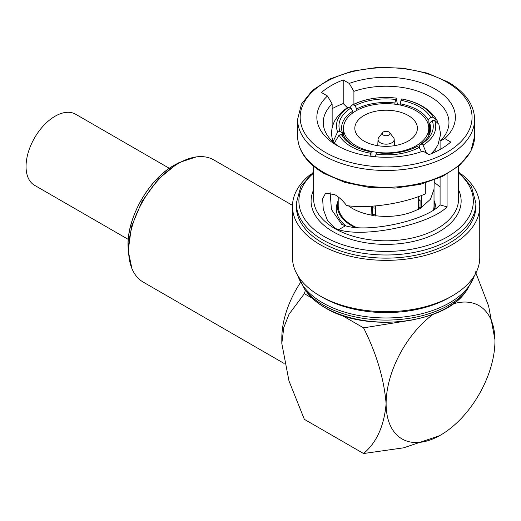 <?xml version="1.0" encoding="UTF-8"?>
<svg xmlns="http://www.w3.org/2000/svg" width="521" height="521" viewBox="0 0 521 521"><rect width="100%" height="100%" fill="white"/><g stroke="black" fill="none" stroke-linecap="round" stroke-linejoin="round"><path stroke-width="0.78" d="M128.283 239.413L34.549 185.294A41.042 23.699 -60 0 1 26.05 166.505A41.042 23.699 -60 0 1 43.966 125.203A41.042 23.699 -60 0 1 75.597 114.203L169.325 168.316M300.422 282.642A70.543 40.729 120 0 0 281.815 338.259L281.815 343.495L283.808 327.475L289.031 314.241L304.355 293.668L305.397 290.308M414.475 319.627L363.573 327.859C376.553 353.7 384.068 378.982 386.113 403.71C384.14 425.937 376.624 442.544 363.573 453.53L304.355 419.34L288.966 380.884L281.815 343.495M292.496 205.365L213.747 159.901A70.543 40.729 120 0 0 196.274 156.912L179.178 162.545L177.511 163.477L158.254 179.126L142.051 201.321L131.481 226.557L128.212 250.822L131.878 268.452A70.543 40.729 120 0 0 143.203 282.089L284.153 363.469M196.274 156.912A70.543 40.729 120 0 0 178.475 163.399A70.543 40.729 120 0 0 131.878 268.452M382.603 132.608L378.734 137.596A8.082 4.669 0 0 0 378.038 139.387A8.082 4.669 0 0 0 382.928 143.789A8.082 4.669 0 0 0 391.831 142.8A8.082 4.669 0 0 0 394.195 139.387A8.082 4.669 0 0 0 393.492 137.596L389.63 132.608A3.849 2.221 0 0 0 383.391 131.943A3.849 2.221 0 0 0 382.603 132.608A3.849 2.221 0 0 0 383.931 135.343A3.849 2.221 0 0 0 388.835 135.082A3.849 2.221 0 0 0 389.63 132.608M408.243 115.499A31.299 18.066 0 0 0 374.137 111.585A31.299 18.066 0 0 0 354.821 128.277A31.299 18.066 0 0 0 363.984 141.054A31.299 18.066 0 0 0 398.09 144.968A31.299 18.066 0 0 0 417.412 128.277A31.299 18.066 0 0 0 408.243 115.499M374.495 206.01A42.65 24.624 0 0 0 375.654 206.186M355.96 145.691A42.65 24.624 0 0 0 402.433 151.025A42.65 24.624 0 0 0 428.763 128.277A42.65 24.624 0 0 0 416.272 110.869A42.65 24.624 0 0 0 369.793 105.529A42.65 24.624 0 0 0 343.469 128.277A42.65 24.624 0 0 0 355.96 145.691M311.193 173.877A93.63 54.06 0 0 0 292.483 206.303L292.483 257.615A93.63 54.06 0 0 0 319.907 295.843L322.629 297.413A89.788 51.839 0 0 0 449.603 297.413L452.326 295.843A93.63 54.06 0 0 0 479.75 257.615L479.75 206.303A93.63 54.06 0 0 0 461.039 173.877M440.089 177.615L440.089 204.929C425.931 220.546 369.044 233.082 345.456 225.788L341.672 224.31L331.421 209.422L330.171 192.737M332.144 127.906L332.144 103.926A62.852 36.288 0 0 0 323.267 122.52A62.852 36.288 0 0 0 339.516 146.863M332.144 141.113L332.144 138.195M353.909 104.161L353.909 91.357A62.852 36.288 0 0 1 430.554 96.86A62.852 36.288 0 0 1 448.965 122.52A62.852 36.288 0 0 1 440.089 141.113L444.752 138.566A69.26 39.987 0 0 0 435.094 89.006A69.26 39.987 0 0 0 349.246 83.432L343.215 79.947A77.603 44.799 0 0 0 321.45 92.517L327.481 95.994A69.26 39.987 0 0 0 337.139 145.554A69.26 39.987 0 0 0 422.98 151.136L429.011 154.613A77.603 44.799 0 0 0 450.782 142.051L444.752 138.566M322.629 297.413L319.907 295.843A93.63 54.06 0 0 0 452.326 295.843M292.483 206.303A93.63 54.06 0 0 0 319.907 244.525A93.63 54.06 0 0 0 421.945 256.241A93.63 54.06 0 0 0 479.75 206.303M322.629 242.955A89.788 51.839 0 0 0 420.473 254.189A89.788 51.839 0 0 0 475.901 206.303L475.901 203.157A89.788 51.839 180 0 1 420.473 251.05A89.788 51.839 180 0 1 322.629 239.81A89.788 51.839 180 0 1 296.332 203.157L296.332 206.303A89.788 51.839 0 0 0 322.629 242.955M440.089 204.929L447.07 206.876L447.07 174.112M447.07 206.876C429.656 224.571 365.26 238.143 338.63 229.728L334.873 228.237L327.435 220.37L323.254 209.136L322.655 198.827L325.645 193.109L334.873 194.724C339.132 197.185 343.039 200.8 346.608 205.561C368.36 208.882 403.475 203.678 425.305 193.897L425.305 183.014M332.144 108.7A77.603 44.799 180 0 1 343.215 103.555L346.921 107.222L346.921 108.094M338.207 200.383A48.805 28.18 0 0 0 338.188 200.435A48.805 28.18 0 0 0 351.603 225.704A48.805 28.18 0 0 0 354.326 227.156M434.586 209.097A48.805 28.18 0 0 0 434.039 200.435A48.805 28.18 0 0 0 434.019 200.383M434.039 200.435L435.048 203.464A49.84 28.772 180 0 1 435.934 208.166M372.027 156.43L371.942 152.399L371.232 151.806A45.405 26.825 178.8 0 1 354.319 146.303A45.405 26.825 178.8 0 1 352.73 145.431A45.405 26.825 178.8 0 1 341.515 134.646L344.036 136.287A42.839 25.308 -1.2 0 0 354.586 146.401A42.839 25.308 -1.2 0 0 355.224 146.759M338.207 196.958L338.207 205.775A47.906 27.659 0 0 0 352.242 225.333A47.906 27.659 0 0 0 356.071 227.319M433.511 209.794A47.906 27.659 0 0 0 434.019 205.775L434.019 189.019M418.61 207.886A46.082 26.604 0 0 0 420.03 207.032L421.32 207.514L430.515 199.191L434.013 189.247L434.273 180.025M421.665 195.375L421.32 207.775A47.906 27.659 0 0 1 418.604 209.344L418.695 196.495M348.262 205.756L352.242 208.367C357.823 211.565 364.368 213.831 371.864 215.166L371.864 215.427A47.906 27.659 0 0 0 375.582 216L375.582 215.74C391.799 217.641 406.139 215.42 418.604 209.084M345.846 225.873A49.84 28.772 180 0 1 337.178 203.464L338.188 200.435M426.399 153.109L423.072 145.125A47.906 27.887 1.6 0 0 434.599 120.286L438.858 124.232L440.623 134.314L437.953 144.838L435.296 149.201L431.31 153.702M423.072 145.125L421.3 144.056L419.431 145.053A42.839 24.943 1.6 0 0 430.639 128.837A42.839 24.943 1.6 0 0 429.643 123.041L432.183 120.618L434.599 120.286M432.183 120.618A45.405 26.434 -178.4 0 1 421.3 144.056M375.582 215.74L375.661 205.912M375.465 156.795L376.051 154.086A47.906 28.544 0.4 0 0 419.073 147.43L421.528 151.65M376.051 154.086L376.703 152.646A45.405 27.053 -179.6 0 0 416.885 146.59A45.405 27.053 -179.6 0 0 417.301 146.368L419.073 147.43M371.864 215.427L372.339 214.131L371.864 215.166L371.681 206.205M334.345 143.093L339.093 135.063A47.906 28.303 -1.2 0 0 370.587 153.239L370.001 156.17M339.093 135.063L341.515 134.646M371.232 151.806L370.587 153.239M333.414 142.331C330.887 135.844 330.998 129.371 333.759 122.923C334.769 119.784 340.148 112.119 347.709 107.58L349.155 107.066A47.906 27.411 -1.6 0 0 337.628 131.904L333.153 141.53M349.155 107.066L350.926 108.049L352.802 111.155A42.839 24.513 -1.6 0 0 341.587 128.296A42.839 24.513 -1.6 0 0 342.584 133.168L340.05 131.487L337.628 131.904M340.05 131.487A45.405 25.978 178.4 0 1 350.926 108.049M397.497 104.552L396.175 98.104A47.906 26.76 -0.4 0 0 353.16 104.76L351.942 105.138L350.014 107.541M396.175 98.104L394.879 102.976A42.839 23.927 -0.4 0 0 356.761 108.869L354.931 105.737L353.16 104.76M354.931 105.737A45.405 25.36 179.6 0 1 395.53 99.459M401.645 98.951L401.828 98.944C418.532 102.123 430.287 109.28 437.086 120.423L433.133 117.127A47.906 27.001 1.2 0 0 401.645 98.951L400.994 100.306A45.405 25.588 -178.8 0 1 430.717 117.459L428.19 119.921A42.839 24.142 1.2 0 0 400.291 103.809L400.994 100.306M437.783 122.435L437.086 120.423M433.133 117.127L430.717 117.459M416.5 146.792L417.301 146.368M428.112 123.991L428.19 119.921M400.265 105.047L400.291 103.809M394.885 104.18L394.879 102.976M356.768 110.413L356.761 108.869M352.847 112.868L352.802 111.155M342.649 135.382L342.584 133.168M372.339 214.411A46.082 26.604 0 0 0 375.589 214.919M372.339 214.131L372.248 207.69L372.977 206.121M420.03 207.032L421.32 207.775M419.353 147.801L419.431 145.053M429.317 134.561L429.643 123.041M418.676 199.471L420.095 200.285L420.03 206.752M418.663 201.152A46.082 26.604 0 0 0 420.095 200.285M372.248 207.69A46.082 26.604 0 0 0 375.641 208.224M332.144 103.926L327.481 95.994M349.246 83.432L353.909 91.357M440.089 149.475L440.089 141.113M440.089 187.182A62.852 36.288 0 0 0 434.208 182.415M343.215 103.555L343.215 79.947M363.573 327.859L341.822 315.303M312.287 298.253L304.355 293.668M475.426 271.799L488.626 306.055L494.937 339.646M433.127 314.313A76.958 44.435 120 0 0 386.113 403.71A76.958 44.435 120 0 0 440.532 435.126A76.958 44.435 120 0 0 494.95 340.877A76.958 44.435 120 0 0 453.055 303.912M363.573 453.53L403.664 447.819L439.463 435.732M173.955 165.378A64.917 37.479 120 0 0 128.081 246.661C126.577 218.423 148.713 179.204 173.929 165.391L175.505 164.519A64.917 37.479 120 0 0 173.955 165.378M325 307.566A86.434 49.899 0 0 0 465.019 292.652C442.993 324.244 364.947 332.515 325.286 307.833C317.699 303.443 311.675 298.383 307.214 292.652A86.434 49.899 0 0 0 325 307.566M307.214 292.652L304.935 289.715A88.928 51.338 0 0 0 323.235 305.059A88.928 51.338 0 0 0 467.291 289.715L474.716 275.101M297.869 275.687A89.788 51.839 0 0 0 322.629 302.792A89.788 51.839 0 0 0 412.652 315.654A89.788 51.839 0 0 0 474.364 275.687M325.345 152.366A85.939 49.612 0 0 0 446.881 152.366A85.939 49.612 0 0 0 446.881 82.201A85.939 49.612 0 0 0 325.345 82.201A85.939 49.612 0 0 0 325.345 152.366M474.618 136.183L474.618 119.374A88.505 51.097 180 0 1 419.985 166.583A88.505 51.097 180 0 1 323.534 155.505A88.505 51.097 180 0 1 297.615 119.374L297.615 136.183A88.505 51.097 0 0 0 323.534 172.314A88.505 51.097 0 0 0 419.985 183.392A88.505 51.097 0 0 0 474.618 136.183L470.789 151.455L459.704 165.287L442.362 176.554L420.226 184.369L395.165 188.094L369.33 187.43L344.941 182.422L324.062 173.486C306.849 163.288 298.032 150.849 297.615 136.183M313.649 166.251L313.649 198.97A72.471 41.843 0 0 0 334.873 228.556A72.471 41.843 0 0 0 413.85 237.622A72.471 41.843 0 0 0 458.584 198.97L458.584 166.251M458.584 189.833A75.037 43.321 180 0 1 423.645 238.572A75.037 43.321 180 0 1 333.056 231.695A75.037 43.321 180 0 1 313.649 189.833M313.649 173.044A87.222 50.355 0 0 0 324.44 236.671A87.222 50.355 0 0 0 441.482 239.973A87.222 50.355 0 0 0 458.584 173.044M345.456 225.788L338.63 229.728M128.081 246.661L128.205 250.822M378.038 139.387L377.764 145.691M428.763 135.707L428.763 128.277M465.019 292.652L467.291 289.715M474.618 119.374C474.201 104.708 465.383 92.276 448.164 82.071L427.292 73.142L402.896 68.134L377.061 67.469L352.001 71.195L329.865 79.003L312.522 90.27L301.438 104.102L297.615 119.374M475.901 203.157L471.44 186.59L458.584 171.8M435.055 152.047L435.133 149.423M351.942 105.138C365.084 98.638 379.881 96.294 396.344 98.098M313.649 171.8L300.786 186.59L296.332 203.157M304.935 289.715L297.517 275.101M343.469 135.916L343.469 128.277M394.195 139.387L394.462 145.691M175.505 164.519L179.172 162.539"/></g></svg>
